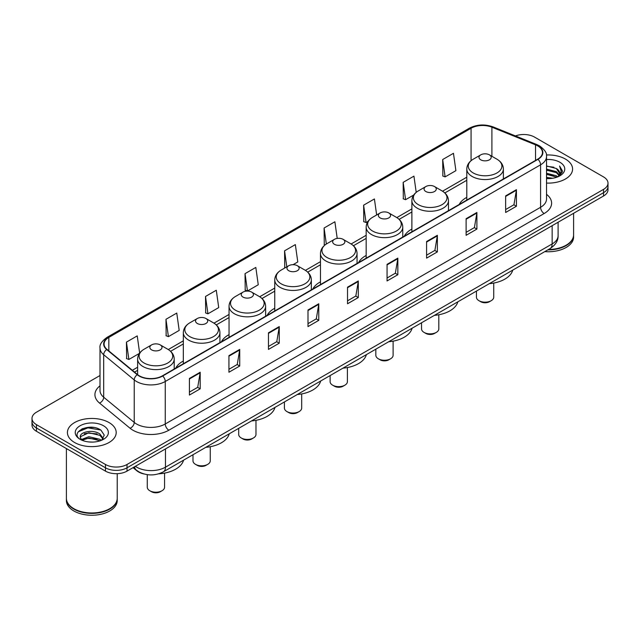 <?xml version="1.0" encoding="UTF-8"?>
<svg xmlns="http://www.w3.org/2000/svg" width="640" height="640" viewBox="0 0 640 640"><rect width="100%" height="100%" fill="white"/><g stroke="black" fill="none" stroke-linecap="round" stroke-linejoin="round"><path stroke-width="0.96" d="M183.328 361.032A26.936 15.552 0 0 0 175.752 368.128M229.04 334.64A26.936 15.552 0 0 0 221.456 341.744M274.752 308.248A26.936 15.552 0 0 0 267.168 315.352M320.464 281.864A26.936 15.552 0 0 0 312.88 288.96M366.176 255.472A26.936 15.552 0 0 0 358.592 262.568M411.88 229.08A26.936 15.552 0 0 0 404.304 236.176M466.792 197.376A26.936 15.552 0 0 0 459.208 204.472M144.096 473.992A15.248 8.8 180 0 1 136.824 470.768L133.032 467.648M93.84 427.488A20.328 11.736 0 0 0 81.944 428.904M100.008 375.512L36.464 412.2A15.248 8.8 0 0 0 32 418.424L32 425.064A15.248 8.8 0 0 0 36.464 431.288L105.464 471.12A15.248 8.8 0 0 0 127.024 471.12L603.536 196.008A15.248 8.8 0 0 0 608 189.784L608 186.464A15.248 8.8 0 0 1 603.536 192.688A15.248 8.8 0 0 0 608 186.464L608 183.144A15.248 8.8 0 0 0 603.536 176.92L534.536 137.088A15.248 8.8 0 0 0 515.448 135.928M32 418.424A15.248 8.8 0 0 0 36.464 424.648L105.464 464.48A15.248 8.8 0 0 0 127.024 464.48L127.024 467.8L603.536 192.688L127.024 467.8A15.248 8.8 0 0 1 105.464 467.8A15.248 8.8 0 0 0 127.024 467.8L127.024 471.12M36.464 424.648L36.464 427.968L105.464 467.8L36.464 427.968A15.248 8.8 0 0 1 32 421.744A15.248 8.8 0 0 0 36.464 427.968L36.464 431.288M565.44 159.08A24.392 14.08 0 0 0 546.416 154.992A24.392 14.08 0 0 1 565.44 159.08A24.392 14.08 0 0 1 572.584 169.04A24.392 14.08 0 0 0 565.44 159.08M109.056 422.568A24.392 14.08 0 0 0 82.472 419.52A24.392 14.08 0 0 0 67.416 432.528A24.392 14.08 0 0 0 74.56 442.488A24.392 14.08 0 0 0 101.144 445.544A24.392 14.08 0 0 0 116.2 432.528A24.392 14.08 0 0 0 109.056 422.568A24.392 14.08 0 0 0 82.472 419.52A24.392 14.08 0 0 0 67.416 432.528A24.392 14.08 0 0 0 74.56 442.488A24.392 14.08 0 0 0 101.144 445.544A24.392 14.08 0 0 0 116.2 432.528A24.392 14.08 0 0 0 109.056 422.568M537.696 145.88A16.264 9.392 180 0 1 542.464 152.52A16.264 9.392 180 0 1 537.696 159.16L162.384 375.848A16.264 9.392 180 0 1 137.56 374.592L107.016 349.408A16.264 9.392 180 0 1 104.08 344.024A16.264 9.392 180 0 1 108.84 337.384L471.072 128.248A16.264 9.392 180 0 1 491.904 127.192L535.528 144.832A16.264 9.392 180 0 1 537.696 145.88M537.984 145.72A16.672 9.624 0 0 0 535.76 144.64L492.136 127A16.672 9.624 0 0 0 470.792 128.08L108.552 337.216A16.672 9.624 0 0 0 106.688 349.544L137.232 374.728A16.672 9.624 0 0 0 162.672 376.016L537.984 159.328A16.672 9.624 0 0 0 537.984 145.72M189.408 378.464L189.408 395.064L200.192 388.832L200.192 372.24L189.408 378.464M189.408 392.112L197.712 387.32L200.144 372.792A4.064 2.344 -120 0 0 200.192 372.24M197.64 387.36L200.192 388.832M228.936 355.64L228.936 372.24L239.72 366.016L239.72 349.416L228.936 355.64M228.936 369.296L237.24 364.496L239.672 349.968A4.064 2.344 -120 0 0 239.72 349.416M237.168 364.544L239.72 366.016M268.464 332.816L268.464 349.416L279.248 343.192L279.248 326.592L268.464 332.816M268.464 346.472L276.768 341.68L279.208 327.144A4.064 2.344 -120 0 0 279.248 326.592M276.696 341.72L279.248 343.192M308 309.992L308 326.592L318.776 320.368L318.776 303.768L308 309.992M308 323.648L316.304 318.856L318.736 304.32A4.064 2.344 -120 0 0 318.776 303.768M316.224 318.896L318.776 320.368M505.648 195.888L505.648 212.48L516.424 206.256L516.424 189.664L505.648 195.888M505.648 209.536L513.952 204.744L516.384 190.208A4.064 2.344 -120 0 0 516.424 189.664M513.872 204.784L516.424 206.256M466.112 218.704L466.112 235.304L476.896 229.08L476.896 212.48L466.112 218.704M466.112 232.36L474.416 227.568L476.856 213.032A4.064 2.344 -120 0 0 476.896 212.48M474.344 227.608L476.896 229.08M426.584 241.528L426.584 258.128L437.368 251.904L437.368 235.304L426.584 241.528M426.584 255.184L434.888 250.392L437.32 235.856A4.064 2.344 -120 0 0 437.368 235.304M434.816 250.432L437.368 251.904M387.056 264.352L387.056 280.952L397.84 274.728L397.84 258.128L387.056 264.352M387.056 278.008L395.36 273.208L397.792 258.68A4.064 2.344 -120 0 0 397.84 258.128M395.288 273.256L397.84 274.728M347.528 287.176L347.528 303.768L358.304 297.544L358.304 280.952L347.528 287.176M347.528 300.824L355.832 296.032L358.264 281.504A4.064 2.344 -120 0 0 358.304 280.952M355.76 296.072L358.304 297.544M546.528 183.088A24.392 14.08 0 0 0 572.584 169.04A24.392 14.08 0 0 1 546.528 183.088M127.024 464.48L603.536 189.368A15.248 8.8 0 0 0 608 183.144M205.512 296.472L207.944 313.808L218.72 307.584L216.288 290.24L205.512 296.472L205.68 312.968M165.976 319.288L168.416 336.632L179.192 330.408L176.76 313.064L165.976 319.288L166.152 335.792M139.64 353.088L137.232 335.888L126.448 342.112L126.624 358.608M337.208 238.416L334.88 221.776L324.096 228L324.272 244.496M376.656 214.96L374.408 198.952L363.624 205.176L363.8 221.68M416.208 192.344L413.936 176.136L403.152 182.36L403.328 198.856M442.688 159.536L445.12 176.88L455.896 170.656L453.464 153.312L442.688 159.536L442.856 176.032M245.04 273.648L247.472 290.992L258.256 284.768L255.816 267.424L245.04 273.648L245.208 290.144M293.024 264.688L297.784 261.944L295.344 244.6L284.568 250.824L284.744 267.32M285.48 267.6L284.568 267.256M284.568 250.824L286.816 266.832M325.168 244.832L324.096 244.432M324.096 228L326.344 244.016M363.624 205.176L366.056 222.52L368.008 221.392M366.056 222.52L363.624 221.616M403.152 182.36L405.592 199.696L413.72 195.008M405.592 199.696L403.152 198.792M445.12 176.88L442.688 175.968M247.472 290.992L245.04 290.08M207.944 313.808L205.512 312.904M168.416 336.632L165.976 335.72M126.448 342.112L128.88 359.456L139.456 353.352M128.88 359.456L126.448 358.544M548.504 249.48A25.408 14.672 0 0 0 566.16 245.184A25.408 14.672 0 0 0 573.6 234.808L573.6 213.288M548.4 249.536A25.16 14.52 0 0 0 565.984 245.288A25.16 14.52 0 0 0 566.072 245.232M547.784 249.888A25.408 14.672 0 0 0 573.6 235.224A25.408 14.672 0 0 0 573.6 235.016M544.776 251.624A25.408 14.672 0 0 0 573.6 237.088L573.6 235.224M546.528 177.416L552.688 178.248M546.528 178.456L549.36 178.584M546.528 173.264L556.32 175.76L557.72 176.864M546.528 174.304L556.872 177.184M546.528 169.12L556.32 171.608L559.288 174.912M546.528 170.152L556.32 172.648L559.016 175.408M557.784 176.84A11.488 6.632 0 0 0 559.68 173.184A11.488 6.632 0 0 0 556.32 168.496L559.672 173.44M546.528 178.56A16.568 9.568 0 0 0 559.912 175.8A16.568 9.568 0 0 0 559.912 162.272A16.568 9.568 0 0 0 546.528 159.52M556.32 168.496L546.528 165.952M558.904 176.336L562.32 171.968L562.432 170.944L559.584 166.008L561.248 171.528L557.968 176.76M559.584 166.008L562.424 171.144M546.528 166.24L553.872 167.224M546.528 170.384L553.528 171.272M546.528 174.536L553.528 175.416M476.448 291.08L476.448 297.176A8.64 4.992 0 0 0 478.984 300.704L480.776 301.736A6.096 3.52 0 0 0 489.4 301.736L491.2 300.704A8.64 4.992 0 0 0 493.728 297.176L493.728 283.064M480.776 301.736L478.984 300.704A8.64 4.992 0 0 0 491.2 300.704M480.776 159.824A6.096 3.52 0 0 0 489.4 159.824A6.096 3.52 0 0 0 489.4 154.848L496.976 159.216A16.808 9.704 0 0 1 496.976 172.944A16.808 9.704 0 0 1 473.208 172.944A16.808 9.704 0 0 1 473.208 159.216C469.064 161.672 466.928 164.944 466.792 169.016A18.296 10.56 0 0 0 472.152 176.48A18.296 10.56 0 0 0 492.088 178.768A18.296 10.56 0 0 0 503.384 169.016C503.248 164.944 501.112 161.672 496.976 159.216L489.4 154.848A6.096 3.52 0 0 0 480.776 154.848A6.096 3.52 0 0 0 480.776 159.824M489.28 283.672A27.952 16.136 0 0 0 512.728 270.136M421.536 322.776L421.536 328.88A8.64 4.992 0 0 0 424.072 332.408L425.864 333.44A6.096 3.52 0 0 0 434.488 333.44L436.288 332.408A8.64 4.992 0 0 0 438.816 328.88L438.816 314.76M425.864 333.44L424.072 332.408A8.64 4.992 0 0 0 436.288 332.408M425.864 191.528A6.096 3.52 0 0 0 434.488 191.528A6.096 3.52 0 0 0 434.488 186.544L442.064 190.92A16.808 9.704 0 0 1 442.064 204.64A16.808 9.704 0 0 1 418.296 204.64A16.808 9.704 0 0 1 418.296 190.92C414.16 193.376 412.016 196.64 411.88 200.712A18.296 10.56 0 0 0 417.24 208.184A18.296 10.56 0 0 0 437.184 210.472A18.296 10.56 0 0 0 448.472 200.712C448.344 196.64 446.2 193.376 442.064 190.92L434.488 186.544A6.096 3.52 0 0 0 425.864 186.544A6.096 3.52 0 0 0 425.864 191.528M434.368 315.368A27.952 16.136 0 0 0 457.816 301.832M375.832 349.168L375.832 355.264A8.64 4.992 0 0 0 378.36 358.792L380.16 359.832A6.096 3.52 0 0 0 388.784 359.832L390.576 358.792A8.64 4.992 0 0 0 393.112 355.264L393.112 341.152M380.16 359.832L378.36 358.792A8.64 4.992 0 0 0 390.576 358.792M380.16 217.92A6.096 3.52 0 0 0 388.784 217.92A6.096 3.52 0 0 0 388.784 212.936L396.352 217.312A16.808 9.704 0 0 1 396.352 231.032A16.808 9.704 0 0 1 372.584 231.032A16.808 9.704 0 0 1 372.584 217.312C368.448 219.768 366.312 223.032 366.176 227.104A18.296 10.56 0 0 0 371.536 234.576A18.296 10.56 0 0 0 391.472 236.864A18.296 10.56 0 0 0 402.768 227.104C402.632 223.032 400.496 219.768 396.352 217.312L388.784 212.936A6.096 3.52 0 0 0 380.16 212.936A6.096 3.52 0 0 0 380.16 217.92M388.664 341.76A27.952 16.136 0 0 0 412.104 328.224M330.12 375.56L330.12 381.656A8.64 4.992 0 0 0 332.648 385.184L334.448 386.224A6.096 3.52 0 0 0 343.072 386.224L344.864 385.184A8.64 4.992 0 0 0 347.4 381.656L347.4 367.544M334.448 386.224L332.648 385.184A8.64 4.992 0 0 0 344.864 385.184M334.448 244.312A6.096 3.52 0 0 0 343.072 244.312A6.096 3.52 0 0 0 343.072 239.328L350.64 243.704A16.808 9.704 0 0 1 350.64 257.424A16.808 9.704 0 0 1 326.872 257.424A16.808 9.704 0 0 1 326.872 243.704C322.736 246.16 320.6 249.424 320.464 253.496A18.296 10.56 0 0 0 325.824 260.968A18.296 10.56 0 0 0 345.76 263.256A18.296 10.56 0 0 0 357.056 253.496C356.92 249.424 354.784 246.16 350.64 243.704L343.072 239.328A6.096 3.52 0 0 0 334.448 239.328A6.096 3.52 0 0 0 334.448 244.312M342.952 368.152A27.952 16.136 0 0 0 366.392 354.616M284.408 401.952L284.408 408.048A8.64 4.992 0 0 0 286.936 411.576L288.736 412.616A6.096 3.52 0 0 0 297.36 412.616L299.16 411.576A8.64 4.992 0 0 0 301.688 408.048L301.688 393.936M288.736 412.616L286.936 411.576A8.64 4.992 0 0 0 299.16 411.576M288.736 270.696A6.096 3.52 0 0 0 297.36 270.696A6.096 3.52 0 0 0 297.36 265.72L304.936 270.088A16.808 9.704 0 0 1 304.936 283.816A16.808 9.704 0 0 1 281.16 283.816A16.808 9.704 0 0 1 281.16 270.088C277.024 272.552 274.888 275.816 274.752 279.888A18.296 10.56 0 0 0 280.112 287.36A18.296 10.56 0 0 0 300.048 289.648A18.296 10.56 0 0 0 311.344 279.888C311.208 275.816 309.072 272.552 304.936 270.088L297.36 265.72A6.096 3.52 0 0 0 288.736 265.72A6.096 3.52 0 0 0 288.736 270.696M297.24 394.544A27.952 16.136 0 0 0 320.68 381.008M238.696 428.344L238.696 434.44A8.64 4.992 0 0 0 241.232 437.968L243.024 439.008A6.096 3.52 0 0 0 251.648 439.008L253.448 437.968A8.64 4.992 0 0 0 255.976 434.44L255.976 420.328M243.024 439.008L241.232 437.968A8.64 4.992 0 0 0 253.448 437.968M243.024 297.088A6.096 3.52 0 0 0 251.648 297.088A6.096 3.52 0 0 0 251.648 292.112L259.224 296.48A16.808 9.704 0 0 1 259.224 310.208A16.808 9.704 0 0 1 235.456 310.208A16.808 9.704 0 0 1 235.456 296.48C231.312 298.944 229.176 302.208 229.04 306.28A18.296 10.56 0 0 0 234.4 313.744A18.296 10.56 0 0 0 254.336 316.04A18.296 10.56 0 0 0 265.632 306.28C265.496 302.208 263.36 298.944 259.224 296.48L251.648 292.112A6.096 3.52 0 0 0 243.024 292.112A6.096 3.52 0 0 0 243.024 297.088M251.528 420.936A27.952 16.136 0 0 0 274.976 407.4M192.984 454.736L192.984 460.832A8.64 4.992 0 0 0 195.52 464.36L197.312 465.392A6.096 3.52 0 0 0 205.936 465.392L207.736 464.36A8.64 4.992 0 0 0 210.264 460.832L210.264 446.72M197.312 465.392L195.52 464.36A8.64 4.992 0 0 0 207.736 464.36M197.312 323.48A6.096 3.52 0 0 0 205.936 323.48A6.096 3.52 0 0 0 205.936 318.504L213.512 322.872A16.808 9.704 0 0 1 213.512 336.592A16.808 9.704 0 0 1 189.744 336.592A16.808 9.704 0 0 1 189.744 322.872C185.6 325.328 183.464 328.6 183.328 332.672A18.296 10.56 0 0 0 188.688 340.136A18.296 10.56 0 0 0 208.632 342.424A18.296 10.56 0 0 0 219.92 332.672C219.784 328.6 217.648 325.328 213.512 322.872L205.936 318.504A6.096 3.52 0 0 0 197.312 318.504A6.096 3.52 0 0 0 197.312 323.48M205.816 447.328A27.952 16.136 0 0 0 229.264 433.792M147.28 474.648L147.28 487.224A8.64 4.992 0 0 0 149.808 490.752L151.608 491.784A6.096 3.52 0 0 0 160.232 491.784L162.024 490.752A8.64 4.992 0 0 0 164.56 487.224L164.56 473.104M151.608 491.784L149.808 490.752A8.64 4.992 0 0 0 162.024 490.752M151.608 349.872A6.096 3.52 0 0 0 160.232 349.872A6.096 3.52 0 0 0 160.232 344.896L167.8 349.264A16.808 9.704 0 0 1 167.8 362.984A16.808 9.704 0 0 1 144.032 362.984A16.808 9.704 0 0 1 144.032 349.264C139.896 351.72 137.76 354.984 137.624 359.056A18.296 10.56 0 0 0 142.976 366.528A18.296 10.56 0 0 0 162.92 368.816A18.296 10.56 0 0 0 174.216 359.056C174.08 354.984 171.944 351.72 167.8 349.264L160.232 344.896A6.096 3.52 0 0 0 151.608 344.896A6.096 3.52 0 0 0 151.608 349.872M158.728 473.816A27.952 16.136 0 0 0 183.552 460.176M109.688 508.728A25.16 14.52 0 0 1 109.592 508.776A25.16 14.52 0 0 1 74.016 508.776L73.84 508.672A25.408 14.672 0 0 0 109.776 508.672A25.408 14.672 0 0 0 117.216 498.304L117.216 473.68M66.4 498.504A25.408 14.672 0 0 0 66.4 498.712A25.408 14.672 0 0 0 73.84 509.088A25.408 14.672 0 0 0 101.528 512.272A25.408 14.672 0 0 0 117.216 498.712A25.408 14.672 0 0 0 117.216 498.504M66.4 498.712L66.4 500.584A25.408 14.672 0 0 0 73.84 510.96A25.408 14.672 0 0 0 101.528 514.136A25.408 14.672 0 0 0 117.216 500.584L117.216 498.712M89.032 441.96L92.904 442.072M81.432 439.528L88.832 436.704L99.928 439.304L101.272 440.384M82.112 440.24L88.832 438.024L100.176 440.784M81.552 440.048L80.36 437.264A11.488 6.632 0 0 0 82.216 440.336M103.232 438.592L99.928 434.032C93.032 428.888 78.848 432.064 80.36 437.264L80.32 436.752M80.392 437.424L80.712 436.568L88.832 432.752L99.928 435.352L102.968 438.936M101.664 440.216L104.264 435.12L100.976 430.176C89.352 421.816 68.688 432.832 80.624 439.584L81.216 439.944M103.528 425.768A16.568 9.568 0 0 0 80.088 425.768A16.568 9.568 0 0 0 80.088 439.296A16.568 9.568 0 0 0 103.528 439.296A16.568 9.568 0 0 0 103.528 425.768M66.4 448.568L66.4 498.304A25.408 14.672 0 0 0 73.84 508.672L74.016 508.776M78.2 431.832L87.928 427.84L100.752 430.024M84.28 433.776L87.928 433.112L97.088 433.896M84.28 439.048L87.928 438.384L97.088 439.168M135.36 466.304A20.328 11.736 0 0 0 136.728 467.176A20.328 11.736 0 0 0 165.472 467.176L552.144 243.936A20.328 11.736 0 0 0 558.104 235.64C558.248 240.68 555.56 245 550.04 248.592L163.368 471.832A10.168 5.872 60 0 0 165.472 467.176L165.472 448.92M552.144 225.68L552.144 243.936A10.168 5.872 60 0 1 550.04 248.592M134.536 466.784A10.168 6.8 129.5 0 0 136.312 470.088L133.224 467.544M603.536 196.008L603.536 189.368M105.464 471.12L105.464 464.48M546.528 194.344A25.408 14.672 180 0 1 544.168 213.52L168.856 430.208A5.08 2.936 60 0 1 165.256 423.984L540.576 207.296A20.328 11.736 0 0 0 546.528 199L546.528 156.504A20.328 11.736 180 0 1 540.576 164.808A5.08 2.936 -120 0 0 537.984 159.328M168.856 430.208A25.408 14.672 180 0 1 132.92 430.208A25.408 14.672 180 0 1 130.072 428.248L99.52 403.064A25.408 14.672 180 0 1 100.008 385.84M136.512 423.984A20.328 11.736 0 0 0 165.256 423.984L165.256 381.488A20.328 11.736 180 0 1 134.232 379.92L103.688 354.736A20.328 11.736 180 0 1 100.008 348.008L100.008 390.496A20.328 11.736 0 0 0 103.688 397.224L134.232 422.416A20.328 11.736 0 0 0 136.512 423.984M546.528 156.504C547.208 153.328 544.872 149.792 539.52 145.88L536.848 144.584A5.08 2.384 112 0 0 535.76 144.64M536.848 144.584L493.224 126.944C484.808 123.968 476.816 124.4 469.256 128.248A5.08 2.936 60 0 1 470.792 128.08M108.552 337.216A5.08 2.936 -120 0 0 107.016 337.376C101.744 341.168 99.408 344.712 100.008 348.008M106.688 349.544A5.08 3.4 129.5 0 0 103.688 354.736L103.688 397.224A5.08 3.4 -50.5 0 1 99.52 403.064M493.224 126.944A5.08 2.384 112 0 0 492.136 127M137.232 374.728A5.08 3.4 129.5 0 0 134.232 379.92L134.232 422.416A5.08 3.4 -50.5 0 1 130.072 428.248M162.672 376.016A5.08 2.936 60 0 1 165.256 381.488L540.576 164.808L540.576 207.296A5.08 2.936 60 0 0 544.168 213.52M108.84 337.384L108.84 350.912M535.528 144.832L535.528 160.416M491.904 127.192L491.904 156.288M504.056 178.584L503.384 178.312M471.072 128.248L471.072 160.68M466.792 177.192L442.536 191.2M411.88 208.896L396.824 217.592M366.176 235.288L351.112 243.984M320.464 261.68L305.4 270.376M274.752 288.064L259.688 296.76M229.04 314.456L213.984 323.152M183.328 340.848L168.272 349.544M137.624 367.24L132.344 370.288M347.528 287.696L358.264 281.504M387.056 264.88L397.792 258.68M426.584 242.056L437.32 235.856M466.112 219.232L476.856 213.032M505.648 196.408L516.384 190.208M308 310.52L318.736 304.32M268.464 333.344L279.208 327.144M228.936 356.168L239.672 349.968M189.408 378.984L200.144 372.792M163.368 471.832C155.192 475.944 147.008 475.944 138.832 471.832L136.312 470.088M558.104 235.64L558.104 222.24M469.256 128.248L107.016 337.376M466.792 180.288L444.848 192.952M411.88 211.992L399.144 219.344M366.176 238.384L353.432 245.736M320.464 264.768L307.72 272.128M274.752 291.16L262.008 298.52M229.04 317.552L216.296 324.912M183.328 343.944L170.592 351.304M137.624 370.336L134.552 372.104M503.384 178.976L503.384 169.016M466.792 200.096L466.792 169.016M480.776 154.848L473.208 159.216M448.472 210.672L448.472 200.712M411.88 231.8L411.88 200.712M425.864 186.544L418.296 190.92M402.768 237.064L402.768 227.104M366.176 258.192L366.176 227.104M380.16 212.936L372.584 217.312M357.056 263.456L357.056 253.496M320.464 284.584L320.464 253.496M334.448 239.328L326.872 243.704M311.344 289.848L311.344 279.888M274.752 310.976L274.752 279.888M288.736 265.72L281.16 270.088M265.632 316.24L265.632 306.28M229.04 337.36L229.04 306.28M243.024 292.112L235.456 296.48M219.92 342.632L219.92 332.672M183.328 363.752L183.328 332.672M197.312 318.504L189.744 322.872M174.216 369.016L174.216 359.056M137.624 374.64L137.624 359.056M151.608 344.896L144.032 349.264"/></g></svg>
